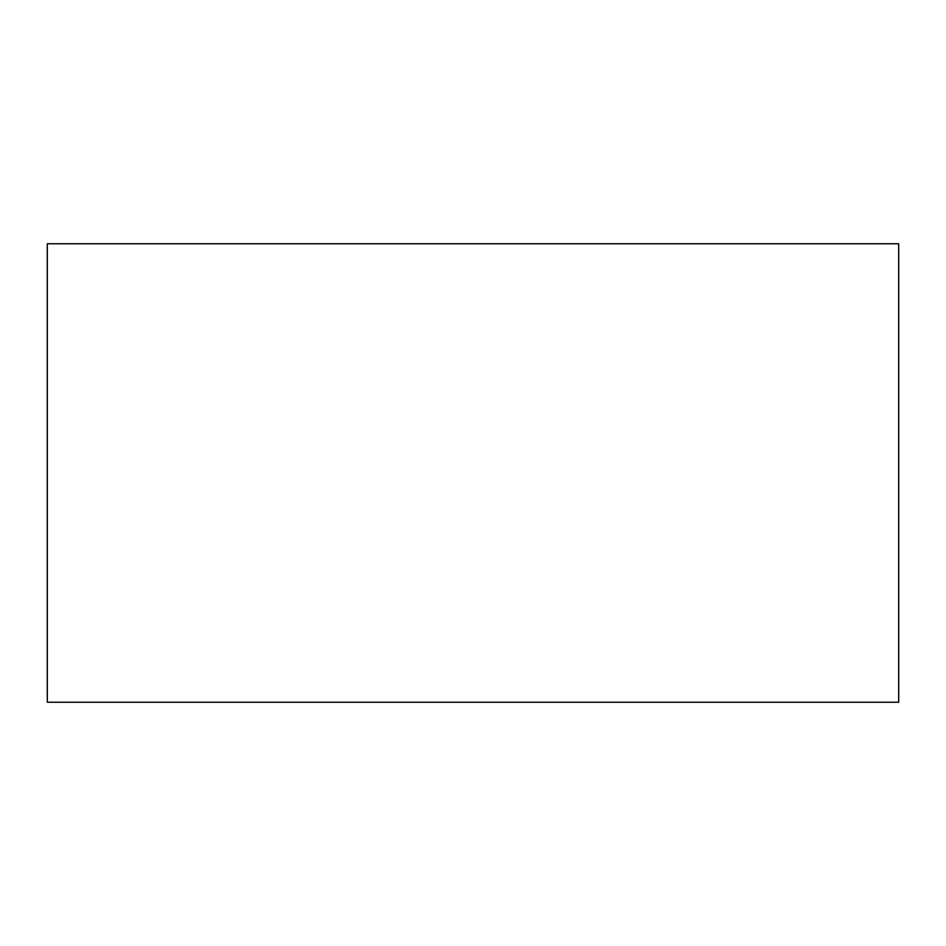 <?xml version="1.0" encoding="UTF-8"?>
<svg xmlns="http://www.w3.org/2000/svg" width="946" height="946" viewBox="0 0 946 946"><rect width="100%" height="100%" fill="white"/><g stroke="black" fill="none" stroke-linecap="round" stroke-linejoin="round"><path stroke-width="1.42" d="M47.3 702.228L898.7 702.228L898.7 243.772L47.3 243.772L47.3 702.228"/></g></svg>
